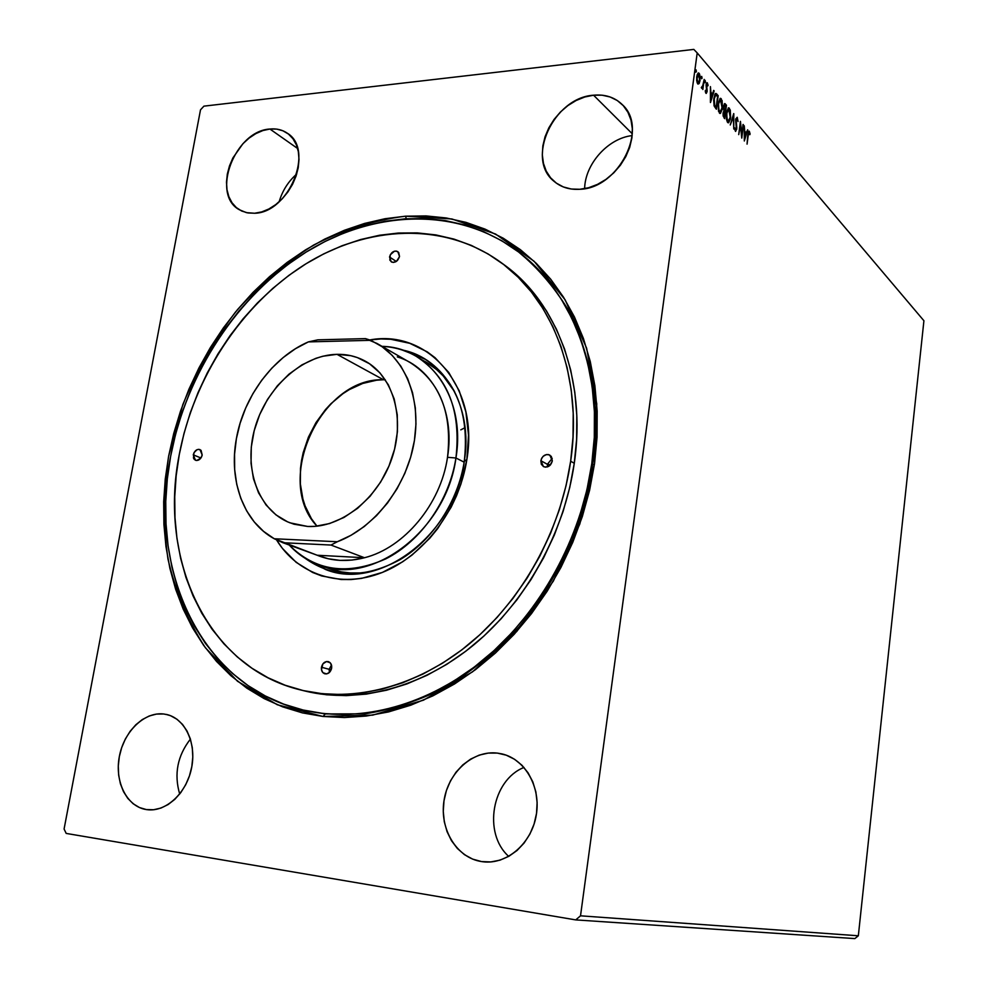 <?xml version="1.0" encoding="UTF-8"?>
<svg xmlns="http://www.w3.org/2000/svg" width="988" height="988" viewBox="0 0 988 988"><rect width="100%" height="100%" fill="white"/><g stroke="black" fill="none" stroke-linecap="round" stroke-linejoin="round"><path stroke-width="1.48" d="M269.909 129.033C276.566 128.378 282.407 129.798 287.446 133.294C314.764 149.768 288.928 212.852 254.62 213.247L261.721 211.914L268.872 208.987L275.788 204.565L282.21 198.835L287.879 191.993L292.547 184.324L296.042 176.123L298.228 167.738L299.006 159.488L298.351 151.707L296.314 144.705L292.954 138.74L288.447 134.047L282.951 130.799L276.689 129.107L269.909 129.033L262.882 130.552L255.867 133.602L249.124 138.061L242.9 143.742L232.896 157.932L229.488 165.898L227.326 174.061L226.487 182.125L227.005 189.782L228.87 196.748L232.019 202.762L236.342 207.579L241.69 211.024L247.864 212.939L254.62 213.247L246.457 212.655L239.232 209.691C210.679 194.303 234.934 130.824 269.909 129.033L297.61 148.484L269.909 129.033M481.539 861.573L490.777 861.931L500.014 860.153L508.882 856.287L517.045 850.495L524.146 842.986L529.901 834.057L534.088 824.066L536.521 813.433L537.126 802.565L535.866 791.907L532.816 781.879L528.111 772.888L521.948 765.255L514.563 759.29L506.276 755.19L497.396 753.103L501.731 753.856C524.986 758.982 541.165 787.004 536.249 815.199C531.63 843.456 506.844 864.858 482.947 861.771L481.539 861.573C456.678 857.856 439.475 829.278 443.983 800.836C448.12 772.357 472.758 750.077 497.396 753.103L488.27 753.078L479.254 755.104L470.659 759.093L462.816 764.873L455.999 772.233L450.466 780.903L446.403 790.561L443.983 800.836L443.266 811.383L444.304 821.794L447.07 831.686L451.479 840.689L457.358 848.457L464.508 854.694L472.672 859.128L481.539 861.573M505.942 755.079L497.396 753.103L505.942 755.079M146.348 809.567L153.622 809.74L160.982 808.048L168.145 804.528L174.839 799.329L180.767 792.635L185.695 784.731L189.437 775.913L191.833 766.54L192.796 756.993L192.29 747.657L190.351 738.888L187.041 731.046L182.521 724.414L176.976 719.252L170.615 715.732L165.959 714.349C184.521 717.881 196.661 742.371 191.647 767.577C186.88 792.821 166.033 812.334 147.076 809.666L146.348 809.567C126.884 806.677 114.497 781.792 119.313 756.685C123.858 731.528 144.372 711.607 163.699 713.991L156.499 714.077L149.274 715.967L142.297 719.573L135.825 724.76L130.107 731.33L125.34 739.036L121.697 747.595L119.313 756.685L118.288 765.972L118.659 775.123L120.413 783.793L123.5 791.647L127.81 798.403L133.195 803.775L139.456 807.542L146.348 809.567M168.17 714.892L163.699 713.991L168.17 714.892M593.553 95.206C605.199 94.144 614.82 97.33 622.428 104.753C648.931 128.465 618.599 188.523 579.808 189.276L588.675 187.72L597.518 184.373L605.977 179.371L613.721 172.888L620.427 165.181L625.824 156.561L629.702 147.36L631.9 137.962L632.332 128.749L630.999 120.067L627.936 112.286L623.305 105.679L617.278 100.517L610.127 96.985L602.112 95.194L593.553 95.206L584.785 96.997L576.14 100.492L567.939 105.555L560.468 111.965L554.009 119.511L548.809 127.884L545.043 136.801L542.844 145.915L542.313 154.894L543.462 163.415L546.253 171.159L550.612 177.828L556.38 183.151L563.345 186.942L571.249 189.017L579.808 189.276C569.681 189.906 561.135 187.288 554.169 181.422C525.32 159.216 553.49 97.59 593.553 95.206L632.32 133.812L593.553 95.206M518.181 251.681L519.577 252.743C539.325 269.279 556.219 289.472 570.224 313.332C582.265 339.008 590.441 367.128 594.727 397.682L595.245 445.218C591.602 477.822 583.797 509.993 571.83 541.696C557.615 572.546 540.053 600.939 519.157 626.874C496.705 650.882 472.35 670.926 446.107 687.03C419.27 700.591 392.211 709.52 364.93 713.855L325.262 713.941L323.064 716.473L277.307 704.753L237.54 681.275L205.405 647.77C188.053 621.217 175.568 591.651 167.972 559.085C163.255 525.493 163.477 491.184 168.627 456.172L182.768 404.759C196.414 371.451 213.976 340.564 235.465 312.084C258.881 285.52 284.939 263.178 313.641 245.049C343.429 229.772 374.069 220.151 405.562 216.187L385.024 218.719L364.572 223.436L344.404 230.278L324.669 239.121L305.527 249.878L287.113 262.425L269.563 276.64L253.014 292.386L237.577 309.528L223.35 327.93L210.444 347.443L198.959 367.906L188.955 389.173L180.532 411.082L173.727 433.473L168.627 456.172L165.255 479.007L163.675 501.818L163.909 524.43L165.972 546.636L169.874 568.273L175.617 589.157L183.188 609.102L192.561 627.899L203.676 645.399L216.483 661.38L230.896 675.693L246.827 688.154L264.154 698.602L282.741 706.889L302.439 712.891L323.064 716.473L344.442 717.547L366.338 716.041L388.543 711.928L410.81 705.185L432.892 695.861L454.529 683.98L475.463 669.666L495.433 653.043L514.205 634.284L531.519 613.585L547.179 591.195L560.974 567.371L572.744 542.387L582.327 516.563L589.614 490.209L594.541 463.644L597.061 437.178L597.172 411.144L594.887 385.826L590.268 361.522L583.426 338.489L574.448 316.963L563.493 297.153L550.724 279.233L536.299 263.376L520.404 249.68L503.263 238.232L485.046 229.117L465.966 222.362L446.23 217.965L426.026 215.915L405.562 216.187L406.303 218.731L405.562 216.187L451.924 218.978L495.568 234.045L534.113 261.277L565.173 299.87L586.625 348.196L596.752 403.833L594.541 463.644L579.82 524.011L553.329 581.142L516.773 631.443L472.523 671.852L423.469 700.171L372.661 715.139L323.064 716.473L325.262 713.941L365.004 713.842C392.322 709.495 419.418 700.529 446.304 686.932C472.585 670.766 496.952 650.647 519.416 626.565C540.325 600.556 557.874 572.089 572.052 541.165L587.699 493.247C594.307 460.519 596.616 428.409 594.653 396.917C590.268 366.35 581.994 338.242 569.841 312.591C555.713 288.78 538.719 268.65 518.861 252.212M697.207 52.92L923.916 320.742L858.337 935.784L580.524 915.814L697.207 52.92L693.811 49.4L203.923 106.148L200.502 109.841L64.084 829.006L66.184 833.415L575.72 919.902L854.842 938.6L575.72 919.902L580.524 915.814L858.337 935.784L854.842 938.6L858.337 935.784L923.916 320.742L697.207 52.92L580.524 915.814L575.72 919.902L66.184 833.415L64.084 829.006L200.502 109.841L203.923 106.148L693.811 49.4L697.207 52.92M743.062 124.426L741.79 134.245L740.432 121.376L738.715 134.627L740.395 125.204L741.766 138.098L743.47 124.896L741.79 134.245L740.432 121.376L738.715 134.627L740.395 125.204L741.766 138.098L743.062 124.426M733.788 113.682L730.243 124.982L733.331 116.868L733.775 129.008L733.714 113.595L730.243 124.982L733.331 116.868L733.775 129.008L733.788 113.682M726.464 105.197L724.537 103.666L723.549 106.247L723.969 110.705L722.994 115.077L724.686 118.671L726.464 105.197L725.624 105.827L726.464 105.197L724.846 103.592L723.549 106.247L723.969 110.705L723.08 112.99L724.686 118.671L726.464 105.197M716.893 94.119L715.868 93.428L714.929 94.218L713.657 100.233L714.114 105.827L716.399 109.248L718.202 95.638L715.917 93.428L713.842 98.269L714.262 106.247L716.399 109.248L718.202 95.638L717.35 96.268L716.115 94.193L716.893 94.119M699.146 83.56L700.134 76.558L699.479 73.878L698.318 72.964L697.071 74.952L696.639 80.238L697.689 83.844L699.146 83.56L697.985 84.103L699.146 83.56L700.072 80.473L699.109 73.322L698.528 72.951L696.738 76.632L696.688 80.769L697.689 83.844L699.146 83.56M704.197 79.423L702.591 86.289L701.295 87.562L701.875 88.438L702.591 87.524L702.839 89.525L704.197 79.423L702.752 85.684L701.295 87.562L701.826 88.438L702.591 87.524L702.839 89.525L704.197 79.423M705.914 93.243L707.161 91.168L706.63 84.672L707.272 84.215L707.741 85.968L708.124 85.338L707.285 82.807L706.247 83.795L706.692 90.871L706.161 92.057L705.63 90.266L705.247 90.834L705.667 92.81L706.222 93.44L707.124 91.575L706.519 85.203L707.087 84.091L707.741 85.968L708.124 85.338L707.062 82.708L706.062 84.746L706.667 91.118L706.198 92.069L705.63 90.266L705.247 90.834L705.914 93.243M750.114 133.948L749.336 131.305L748.274 132.009L747.064 144.125L748.484 133.417L749.065 132.565L749.793 134.714L750.114 133.948L748.99 131.083L747.805 134.8L747.064 144.125L747.718 135.43L749.015 132.553L749.793 134.714L750.114 133.948M710.495 102.53L714.151 90.945L713.669 90.39L712.509 94.095L710.903 92.255L710.421 86.623L710.421 102.456L714.151 90.945L713.669 90.39L712.509 94.095L710.903 92.255L710.421 86.623L710.495 102.53M705.481 82.029L705.086 80.374L704.815 82.461L705.136 80.374L704.95 82.757L705.481 82.029M696.379 71.507L695.972 69.815L695.688 71.926L696.379 71.507L695.614 71.581L696.379 71.507L696.021 69.815L695.836 72.223L696.379 71.507M702.048 78.064L701.653 76.397L701.282 78.064L701.974 78.435L701.295 78.138L702.048 78.064L701.702 76.385L701.517 78.781L702.048 78.064M722.463 108.297L722.105 100.541L720.215 98.368L718.165 103.431L718.523 111.298L720.45 113.398L722.376 108.89L721.252 98.763L720.548 98.318L718.165 103.431L719.4 113.064L720.054 113.459L722.463 108.297M730.626 117.671L730.28 110.001L728.428 107.877L726.513 112.311L726.501 119.462L727.39 122.092L728.65 122.734L730.441 118.844L728.761 107.828L726.427 112.904L727.625 122.413L728.267 122.808L730.626 117.671M738.048 121.561L737.233 117.276L735.727 118.955L736.332 128.798L735.69 129.971L734.64 127.798L735.64 131.416L736.826 128.107L736.122 119.622L737.085 118.671L738.048 121.561L737.233 117.276L735.628 119.573L736.332 128.798L735.764 129.996L734.64 127.798L735.393 131.231L736.752 129.218L736.048 120.067L737.085 118.671L738.048 121.561M744.322 141L747.681 129.774L746.175 132.861L744.705 131.169L744.273 125.822L744.322 141L747.681 129.774L746.175 132.861L744.705 131.169L744.273 125.822L744.322 141M305.119 710.483L325.262 713.941L304.316 710.298M584.637 188.659C584.97 164.132 607.978 138.246 632.184 135.591C607.978 138.246 584.97 164.132 584.637 188.659M179.693 794.031C173.888 774.073 177.47 755.771 190.412 739.098C177.47 755.771 173.888 774.073 179.693 794.031M508.709 856.398C482.601 833.156 491.999 780.038 523.986 767.441C491.999 780.038 482.601 833.156 508.709 856.398M279.135 201.811C282.346 190.82 288.2 181.557 296.721 174.036C288.2 181.557 282.346 190.82 279.135 201.811M748.571 131.355L749.336 131.305L748.595 131.367L749.114 132.602L748.571 131.355M710.421 92.674L712.509 94.095L710.421 92.674M713.472 91.007L714.151 90.945L713.472 91.007M712.397 94.107L712.052 95.206L712.397 94.107M710.804 99.195L710.421 100.381L710.804 99.195M710.903 99.183L710.903 93.872L712.126 95.293L710.421 99.232L710.903 93.872L712.126 95.293L710.903 99.183M705.444 92.045L706.062 91.983L705.444 92.045M706.605 82.992L707.396 82.918L706.618 83.004L707.112 84.091L706.605 82.992M706.272 92.045L705.889 93.205L706.272 92.045M702.456 86.685L702.332 87.549L702.456 86.685M701.813 87.599L702.591 87.524L701.813 87.599M695.601 70.741L695.601 71.469L695.601 70.741M698.01 73.137L699.109 73.322L698.318 73.408L698.936 74.569L698.01 73.137M698.936 82.3L698.355 83.647L698.936 82.3M697.503 82.918L696.664 77.212L698.541 74.322L699.615 79.942L698.244 82.831L697.083 82.683L697.936 82.671L697.083 78.583L698.343 74.347L699.43 75.594L699.726 78.521L699.195 81.757L697.936 82.671M701.282 77.336L701.282 78.003L701.282 77.336M715.88 107.383L715.732 108.495L715.88 107.383M715.411 93.588L716.115 94.193L715.411 93.588M715.374 107.42L714.077 105.704L716.152 107.346L715.374 107.42M715.757 95.009L717.584 96.528L716.152 107.346L713.978 105.284L714.67 105.222L713.781 98.825L715.905 94.996L717.584 96.528L716.152 107.346L714.67 105.222L714.275 98.775L715.757 95.009L714.979 95.083M721.116 111.162L719.82 113.398L721.116 111.162M720.017 98.467L721.252 98.763L720.487 98.837L721.289 100.455L720.017 98.467M719.042 111.928L718.103 103.975L720.511 99.825L722.043 107.816L720.079 111.965L718.795 111.718L719.82 111.866M724.933 111.125L724.784 112.212L724.933 111.125M724.179 116.831L724.031 117.93L724.179 116.831M724.377 103.802L725.365 103.925L724.599 103.999L725.698 105.271L724.377 103.802M724.216 110.928L724.982 110.854L724.216 110.928M723.241 116.374L724.006 116.312L723.241 116.374M724.451 116.806L723.018 113.497L724.253 111.829L725.019 112.484L724.451 116.806L723.685 116.88L724.451 116.806L723.438 114.262L724.192 111.829L725.019 112.484L724.451 116.806M725.192 111.101L723.735 109.977L723.5 106.79L724.797 105.086L725.859 106.087L725.192 111.101L724.439 111.175L725.192 111.101L723.92 107.988L724.723 105.086L725.859 106.087L725.192 111.101M729.28 120.573L728.02 122.734L729.28 120.573M728.255 107.976L729.44 108.26L728.687 108.334L729.465 109.915L728.255 107.976M727.267 121.289L726.353 113.447L728.736 109.31L730.218 117.189L728.292 121.314L727.032 121.079L728.033 121.228M733.022 115.868L733.022 116.893L733.022 115.868M732.701 116.917L733.331 116.868L732.701 116.917M735.875 129.971L735.393 131.243L735.875 129.971M734.874 129.934L735.566 129.873L734.874 129.934M741.519 134.269L741.395 135.183L741.519 134.269M740.049 124.327L740.135 125.229L740.049 124.327M744.273 131.602L746.175 132.861L744.273 131.602M746.026 132.874L745.718 133.886L746.026 132.874M744.557 137.801L744.26 138.777L744.557 137.801M744.705 137.789L744.705 132.725L745.829 134.01L744.26 137.826L744.705 132.725L745.829 134.01L744.705 137.789M718.597 103.925L720.24 99.862L721.981 102.591L721.882 108.766L720.203 111.965L718.758 109.717L718.597 103.925M726.847 113.398L728.452 109.347L730.157 112.027L730.058 118.14L728.415 121.326L726.909 118.622L726.847 113.398M383.48 379.75C320.557 377.478 273.565 480.86 316.987 526.159L311.43 518.7L305.119 505.955L302.896 498.952L300.377 484.071L300.488 468.423L301.538 460.507L303.205 452.603L308.417 437.165L315.938 422.654L325.484 409.588L330.918 403.734L342.885 393.706L349.307 389.605L362.744 383.443L376.576 380.207L383.48 379.75L336.994 354.334L383.48 379.75L385.271 379.75L383.48 379.75M307.762 526.481L290.003 522.837C258.164 510.648 243.295 468.46 254.892 428.125C266.204 387.741 302.032 355.013 336.994 354.334L322.817 356.236L315.74 358.372L301.92 364.881L288.978 374.156L277.356 385.826L267.476 399.473L259.671 414.602L254.2 430.657L251.285 447.107L251.038 463.335L253.471 478.772L258.56 492.851L266.118 505.041L275.911 514.834L287.594 521.849L294.029 524.208L307.762 526.481L314.925 526.357L329.523 523.566L343.972 517.465L357.681 508.252L370.092 496.272L380.664 482.008L388.951 466.052L394.607 449.058L397.423 431.731L397.262 414.799L394.187 398.942L388.346 384.814L379.997 372.933L369.512 363.745L357.347 357.57L350.777 355.68L336.994 354.334C347.208 354.149 356.668 356.446 365.387 361.213C393.52 376.502 405.599 419.06 391.705 458.889C378.034 498.779 340.909 528.148 307.762 526.481M308.355 341.897L317.815 339.835L365.474 338.612L377.008 343.466C406.463 360.299 422.074 401.659 413.626 444.995C405.253 488.319 373.538 528.172 337.316 541.745L330.98 545.055L364.486 557.738C347.603 562.073 331.832 561.233 317.197 555.244L274.256 538.756C243.542 522.022 228.561 480.452 236.379 438.697C243.591 396.892 272.861 357.211 308.355 341.897L370.833 340.317L382.183 346.776L392.261 355.433L400.819 366.128L407.636 378.639L412.527 392.681L415.331 407.933L415.973 424.037L414.417 440.574L410.675 457.16L404.833 473.363L397.053 488.764L387.518 503.003L376.49 515.687L364.226 526.542L351.049 535.286L337.316 541.745L274.256 538.756L263.549 531.359L254.274 521.973L246.63 510.821L240.739 498.174L236.737 484.33L234.662 469.584L234.551 454.27L236.379 438.697L240.109 423.21L245.654 408.093L252.891 393.693L261.672 380.281L271.824 368.154L283.148 357.57L295.412 348.739L308.355 341.897L317.815 339.835L365.474 338.612L370.833 340.317L308.355 341.897M397.287 356.89C432.732 367.487 455.307 410.465 447.502 457.308L455.937 457.987C466.077 398.362 429.842 347.023 382.035 346.368C394.323 346.924 405.71 350.246 416.22 356.322C447.972 376.959 461.211 410.86 455.937 457.987L464.162 462.174L455.937 457.987C446.613 530.346 371.599 586.786 318.914 564.926C307.466 560.764 297.573 554.132 289.237 545.03C315.296 571.126 347.467 575.757 385.728 558.899C420.876 541.202 449.367 500.521 455.937 457.987L447.502 457.308C440.796 504.127 404.203 547.895 364.486 557.738C404.203 547.895 440.796 504.127 447.502 457.308C452.455 413.33 440.055 381.776 410.292 362.658L377.218 343.589M465.113 427.631L460.779 429.866M317.197 555.244L328.275 558.763L339.996 560.381L352.148 560.048L364.486 557.738L317.197 555.244L282.877 542.708L330.98 545.055L364.486 557.738L317.197 555.244M274.256 538.756L337.316 541.745L330.98 545.055L282.877 542.708L274.256 538.756M552.218 458.37L547.377 464.311L540.868 460.717C542.461 455.591 545.438 453.714 549.822 455.085L552.329 460.914L549.995 465.385L545.672 467.176L543.548 466.645L541.325 464.261L540.868 460.717L541.659 458.296L543.202 456.258L546.376 454.579L548.612 454.604L551.304 456.394L552.329 460.914C550.761 466.015 547.797 467.904 543.437 466.583L540.868 460.717L547.377 464.311L552.218 458.37M550.563 464.78L547.377 464.311L550.563 464.78M331.462 664.986L329.165 669.308L321.471 667.233C322.582 663.084 324.854 661.219 328.288 661.614C330.856 662.602 331.98 664.788 331.635 668.184L329.412 672.458L326.522 673.915L322.866 672.618L321.458 669.642L322.891 663.862L326.559 661.515L330.227 662.787L331.647 665.764L331.635 668.184C330.535 672.309 328.275 674.187 324.854 673.816C322.249 672.84 321.125 670.642 321.471 667.233L329.165 669.308L331.462 664.986M331.264 669.617L329.165 669.308L331.264 669.617M202.058 455.591L201.256 457.493L202.058 455.591M193.265 454.851C194.525 450.713 196.76 448.947 199.971 449.577L202.182 454.999L200.86 458.111L196.686 460.531L194.389 459.544L193.438 457.975L193.994 452.714L196.958 449.725L198.736 449.33L201.046 450.306L202.182 454.999C200.935 459.136 198.712 460.902 195.501 460.297L193.265 454.851L200.947 457.987L193.265 454.851M399.448 256.757L396.521 261.301L399.448 256.757M389.531 256.991C391.186 252.076 393.953 250.297 397.818 251.644L399.51 256.448L397.374 260.56L393.57 262.425L391.73 262.092L389.84 260.103L390.272 254.793L394.459 251.187L396.41 251.076L398.707 252.496L399.51 256.448C397.855 261.338 395.101 263.141 391.248 261.82L389.531 256.991L396.287 261.462L389.531 256.991M464.286 461.359C473.338 406.883 444.415 357.989 402.03 349.95L424 358.496C456.135 379.441 469.559 413.725 464.286 461.359C454.925 534.52 379.022 591.553 325.583 569.496L304.922 558.146C332.833 578.141 364.486 578.672 399.881 559.751C432.534 540.424 458.074 501.595 464.286 461.359L466.867 459.469L464.286 461.359M369.821 339.934C428.199 328.967 479.316 387.061 466.867 459.469L461.001 483.836L456.542 495.717L451.133 507.215L437.684 528.592L429.792 538.238L412.132 554.96L402.536 561.863L382.381 572.423L361.62 578.363L351.283 579.536L341.132 579.524L321.705 575.955L312.628 572.472L296.153 562.333L282.395 548.365L276.529 539.88C297.721 574.72 340.502 589.12 382.233 572.484C423.914 555.935 459.309 509.104 466.867 459.469L468.51 435.165L465.891 411.934L459.185 390.754L448.737 372.439L435.041 357.693L427.162 351.814L409.761 343.305L390.766 339.267L380.911 338.958L369.821 339.934M425.618 359.471L409.81 352.988L422.506 357.841M300.982 690.044L305.329 691.106C358.076 704.012 421.37 687.981 473.832 644.831C526.122 601.482 564.309 532.73 574.275 463.286L570.656 461.223C560.616 530.927 522.282 599.963 469.831 643.497C417.195 686.845 353.741 702.95 300.883 690.019C207.258 667.789 158.253 559.628 179.26 454.616L176.16 475.771L174.74 496.878L174.987 517.774L176.951 538.299L180.619 558.269L185.979 577.523L193.043 595.875L201.75 613.165L212.074 629.22L223.943 643.855L237.281 656.934L252.002 668.271L268.007 677.756L285.137 685.227L303.267 690.587L322.236 693.712L341.86 694.539L361.954 693.008L382.294 689.093L402.684 682.782L422.876 674.1L442.649 663.109L461.767 649.919L479.995 634.617L497.125 617.401L512.945 598.419L527.234 577.918L539.843 556.108L550.6 533.248L559.381 509.635L566.087 485.528L570.656 461.223L573.028 437.005L573.213 413.169L571.225 389.964L567.112 367.672L560.962 346.516L552.86 326.707L542.943 308.466L531.334 291.929L518.218 277.27L503.732 264.574L488.072 253.941L471.412 245.432L453.924 239.084L435.819 234.909L417.257 232.896L398.423 233.032L379.503 235.255L360.645 239.528L342.021 245.753L323.78 253.854L306.07 263.734L289.027 275.282L272.774 288.397L257.436 302.933L243.122 318.791L229.932 335.821L217.978 353.877L207.319 372.834L198.057 392.545L190.252 412.848L183.966 433.584L179.26 454.616C193.734 377.712 241.134 304.996 304.205 264.895C367.252 225.215 444.044 221.374 500.459 262.116C553.243 299.772 583.019 377.749 570.656 461.223L574.275 463.286L569.743 487.504L563.074 511.512L554.33 535.039L543.61 557.8L531.05 579.524L516.81 599.951L501.052 618.846L483.972 635.988L465.793 651.216L446.737 664.356L427.014 675.298L406.883 683.931L386.555 690.217L366.264 694.119L346.22 695.638L326.645 694.799L307.713 691.674M593.183 464.397L591.8 463.594C581.253 538.052 540.56 611.918 484.7 658.774C428.631 705.42 360.929 723.228 304.255 710.286C201.429 687.475 147.768 569.743 170.652 456.209L167.33 478.81L165.762 501.385L166.009 523.751L168.059 545.734L171.937 567.137L177.63 587.786L185.127 607.509L194.414 626.108L205.418 643.386L218.101 659.194L232.365 673.334L248.124 685.635L265.278 695.947L283.667 704.123L303.143 710.026L323.545 713.546L344.676 714.583L366.326 713.077L388.272 709.001L410.279 702.32L432.089 693.07L453.467 681.325L474.154 667.172L493.877 650.734L512.426 632.197L529.531 611.745L544.993 589.614L558.628 566.075L570.249 541.399L579.721 515.884L586.921 489.838L591.8 463.594L594.294 437.449L594.406 411.724L592.17 386.703L587.625 362.682L580.87 339.909L572.015 318.618L561.209 299.031L548.599 281.308L534.347 265.611L518.663 252.051L501.719 240.714L483.712 231.686L464.854 224.98L445.341 220.608L425.371 218.558L405.129 218.805L384.814 221.3L364.584 225.956L344.627 232.699L325.101 241.443L306.144 252.076L287.928 264.475L270.551 278.542L254.175 294.115L238.886 311.072L224.807 329.288L212.037 348.591L200.663 368.845L190.77 389.889L182.422 411.576L175.703 433.732L170.652 456.209C186.337 373.341 237.602 295.128 305.86 252.249C374.082 209.839 457.382 206.344 518.157 251.668C573.472 292.485 604.681 375.094 591.8 463.594L593.183 464.397M421.049 359.41L426.087 362.102C437.857 369.03 447.391 378.935 454.665 391.804L443.192 375.909L436.573 369.549L425.989 362.04M370.821 571.583C356.273 574.275 342.564 573.336 329.683 568.779L318.914 564.926M504.028 264.722L521.874 279.937L534.977 294.572L546.549 311.047L556.454 329.239L564.543 348.974L570.694 370.068L574.806 392.285L576.807 415.405L576.634 439.166L574.275 463.286C586.563 380.133 556.824 302.402 504.164 264.821L500.583 262.203M312.245 562.16L327.386 570.113L312.245 562.16M370.809 571.595L359.817 572.966L350.468 572.966L341.366 571.891L329.597 568.742M329.35 672.519L329.165 669.308L329.35 672.519M547.5 466.892L547.377 464.311L547.5 466.892M748.941 132.553L748.262 132.614M707 84.103L706.309 84.178M698.244 82.831L697.466 82.918M720.079 111.965L719.313 112.039M724.661 105.099L724.031 105.16M728.292 121.314L727.526 121.388M736.702 118.523L736.072 118.585M735.764 129.996L734.998 130.058"/></g></svg>
